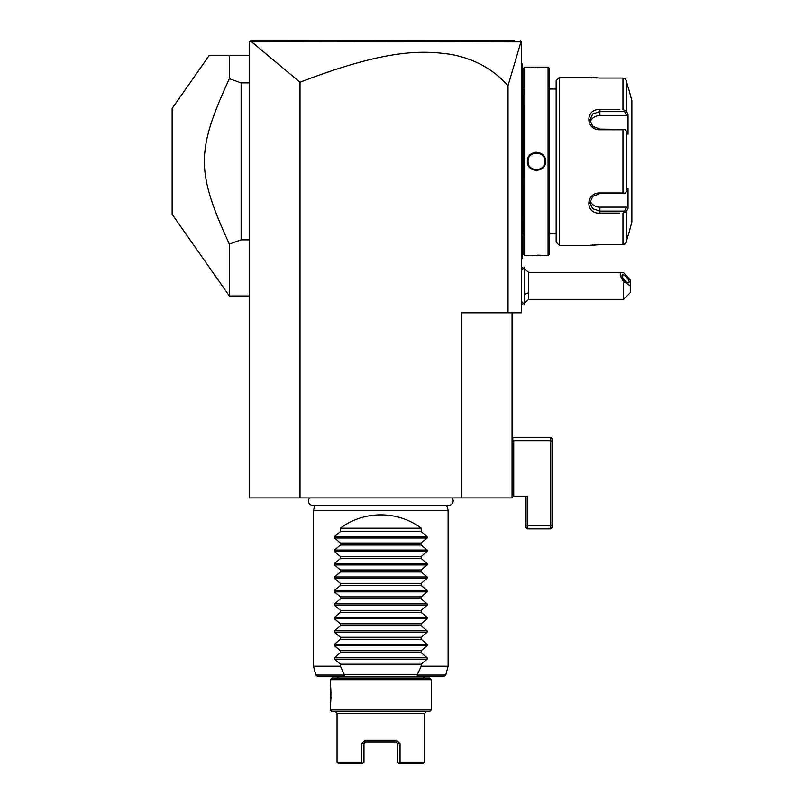 <?xml version="1.0" encoding="UTF-8"?>
<svg xmlns="http://www.w3.org/2000/svg" width="804" height="804" viewBox="0 0 804 804"><rect width="100%" height="100%" fill="white"/><g stroke="black" fill="none" stroke-linecap="round" stroke-linejoin="round"><path stroke-width="1.21" d="M512.058 312.816L512.058 497.917L249.541 497.917L249.541 41.878L250.476 40.944M250.828 40.592L250.044 41.376L251.22 40.2L514.52 40.2M262.466 40.2L284.093 40.2M499.284 40.2L514.399 40.2L499.284 40.2M521.042 41.547L508.017 85.696C492.942 68.772 473.405 58.25 449.396 54.149C422.14 50.572 387.397 48.652 300.023 82.219L251.2 41.537L521.474 41.878L521.474 312.816L461.566 312.816L461.566 497.917M508.017 85.696L508.017 312.816M300.023 82.219L300.023 497.917M520.238 40.642L521.113 41.517M499.374 40.2L482.35 40.2M329.369 40.2L293.751 40.2M254.496 40.2L251.22 40.2L250.044 41.376L251.2 41.537M513.736 496.239L527.203 496.239L527.203 525.514L550.76 525.514L550.76 437.336L513.736 437.336L512.058 439.024L513.736 440.703L513.736 496.239L512.058 496.239M525.514 496.239L525.514 527.203L527.203 528.881L550.76 528.881L550.76 525.514L552.438 524.821L552.438 441.406L550.76 440.703L513.736 440.703M550.76 437.336L552.438 439.024L552.438 441.406M552.438 524.821L552.438 527.203L550.76 528.881M527.203 528.881L527.203 525.514L525.514 524.821M284.495 40.2L262.968 40.2M524.841 269.079L528.71 272.425L528.71 292.616A20.19 10.1 180 0 1 524.841 294.294M524.841 302.696L528.71 299.349L528.71 292.616M623.602 299.349L623.602 281.591L630.336 285.892L630.336 292.616L623.602 299.349L528.71 299.349M623.602 281.591C619.753 275.822 619.231 272.767 622.035 272.425L623.602 272.687L630.336 280.053L630.336 285.892M622.005 275.762A5.045 1.789 -130.9 0 1 622.266 275.038A5.045 1.789 -130.9 0 1 626.256 276.968A5.045 1.789 -130.9 0 1 629.14 281.943A5.045 1.789 -130.9 0 1 628.879 282.666A5.045 1.789 -130.9 0 1 624.889 280.737A5.045 1.789 -130.9 0 1 622.005 275.762M524.811 304.736L524.841 267.039L524.811 304.736L521.474 301.399M521.474 63.084L522.148 63.757L522.148 156.478L521.474 156.418M522.148 64.431L521.474 63.757L522.148 64.431M521.474 166.307L522.148 166.247L522.148 258.074M521.474 258.958L522.148 258.285L521.474 259.632M522.148 166.247L522.148 156.478M523.836 233.713L522.218 233.713L522.148 88.329M523.836 89.013L522.218 89.013M524.841 67.124L523.836 68.139L523.836 254.587L524.841 255.602L548.067 255.602L548.067 67.124L524.841 67.124L524.841 255.602M527.364 161.363C526.851 149.534 546.077 149.564 545.544 161.363C546.067 173.192 526.831 173.161 527.364 161.363L528.057 161.875A8.412 8.412 0 0 1 528.037 161.363C527.524 150.509 545.393 150.509 544.871 161.363L544.851 160.84A8.412 8.412 0 0 1 544.871 161.363C545.393 172.217 527.524 172.217 528.037 161.363L528.047 160.931M545.544 255.602L544.901 255.541M544.599 255.511L543.182 255.401M541.072 255.27L537.554 255.159M531.454 255.29L529.756 255.391M527.635 67.154L528.288 67.214M528.761 67.255L529.736 67.325M531.514 67.435L532.992 67.506M534.168 67.546L535.876 67.566M541.203 67.446L543.162 67.325M536.459 170.518L537.796 170.418M536.459 152.207L535.122 152.308M548.067 255.602L549.072 254.587L549.072 68.139L548.067 67.124M556.147 233.713L556.147 80.591L556.147 242.135L556.147 233.713L549.072 233.713M556.147 89.013L549.072 89.013M556.147 80.591L559.514 77.224L559.514 245.501L556.147 242.135M619.804 213.1L599.895 213.1C585.131 214.266 585.232 192.618 599.895 192.96L622.969 192.96L622.969 129.766L599.895 129.766C585.171 130.067 585.191 108.429 599.895 109.625L619.804 109.625M559.514 245.501L588.458 245.501L599.895 244.697L622.969 244.697L599.493 244.697M559.514 77.224L588.558 77.234M599.462 78.028L622.969 78.028L599.895 78.028L588.458 77.224M622.969 78.028L625.11 78.702L626.226 80.531L628.024 87.314L626.226 80.531L626.226 110.992L622.969 109.625L622.969 78.028L625.11 78.702M590.417 77.475L591 77.536M591.814 77.626L592.719 77.707M593.854 77.807L594.648 77.857M595.804 77.928L597.141 77.978M622.969 129.766L625.11 129.434L626.226 130.901L626.226 191.824L628.024 188.427L628.024 208.337L626.638 207.13L624.527 211.1L599.895 211.1L599.895 213.1L616.728 213.1M616.728 109.625L599.895 109.625L599.895 111.615L624.527 111.615L625.11 110.62M597.191 244.738L595.764 244.798M594.669 244.858L593.895 244.918M592.749 245.009L591.855 245.089M591.02 245.18L590.417 245.25M627.562 237.13L626.226 242.195L625.11 244.024L622.969 244.697L625.703 243.331M625.964 242.888L626.195 242.295M622.969 244.697L622.969 213.1L626.226 211.733L626.226 242.195L628.024 235.401M624.527 211.1L625.11 212.095M626.638 207.13L599.895 207.13L599.895 211.1L592.769 208.749L589.804 202.759L592.779 196.357L599.895 193.613L624.527 193.613L625.11 193.292L622.969 192.96M626.226 191.824L625.11 193.292M599.895 129.766L599.895 129.102L625.11 129.434M599.895 129.102L592.769 126.359L589.804 119.967L592.769 113.967L599.895 111.615L599.895 115.595A10.1 8.743 180 0 0 590.116 122.168M626.226 110.992L628.024 114.379L626.638 115.595L599.895 115.595M624.527 111.615L626.638 115.595M628.266 87.314L631.874 100.781L631.874 221.944L628.266 235.401M628.024 208.337L626.226 211.733M628.024 114.379L628.024 134.298L626.226 130.901M599.895 207.13A10.1 8.743 0 0 1 590.116 200.558M528.107 162.388L528.188 162.9A8.412 8.412 0 0 1 528.107 162.388M534.157 169.453L534.66 169.584A8.412 8.412 0 0 1 534.157 169.453M535.625 169.734L535.685 169.734A8.412 8.412 0 0 1 535.162 169.674M536.71 169.775A8.412 8.412 0 0 1 536.198 169.775L536.379 169.775M537.534 169.704L537.745 169.674A8.412 8.412 0 0 1 537.233 169.734M539.514 169.202L539.725 169.111A8.412 8.412 0 0 1 538.248 169.584L538.75 169.453M541.022 168.428L541.102 168.378A8.412 8.412 0 0 1 540.198 168.89L540.439 168.77M544.62 163.403A8.412 8.412 0 0 1 544.479 163.905L544.569 163.584M544.871 161.413L544.871 161.363A8.412 8.412 0 0 1 544.851 161.875M544.73 159.815A8.412 8.412 0 0 1 544.81 160.328L544.73 159.825M538.75 153.262L538.248 153.142A8.412 8.412 0 0 1 538.75 153.262M536.198 152.951A8.412 8.412 0 0 1 536.71 152.951L536.549 152.951M535.444 153.011L535.162 153.041A8.412 8.412 0 0 1 535.685 152.981M533.665 153.423L533.183 153.614A8.412 8.412 0 0 1 534.66 153.142L534.157 153.262M528.117 160.197L528.107 160.328A8.412 8.412 0 0 1 528.188 159.825M544.81 162.388A8.412 8.412 0 0 1 544.73 162.9M532.71 168.89A8.412 8.412 0 0 1 531.806 168.378M541.102 154.348A8.412 8.412 0 0 0 540.198 153.825M537.745 153.041A8.412 8.412 0 0 0 537.233 152.981M528.057 160.84A8.412 8.412 0 0 0 528.037 161.363M229.341 55.345L209.311 55.345L172.126 108.45L172.126 214.276L229.341 295.983L229.341 244.064L241.13 239.843L241.13 82.882L229.341 78.661L229.341 55.345L249.541 55.345M249.541 82.882L241.13 82.882M249.541 239.843L241.13 239.843M229.341 244.064C196.065 171.282 196.065 151.433 229.341 78.661M309.661 497.917A4.412 4.412 0 0 0 312.826 505.394L448.763 505.394A4.412 4.412 0 0 0 451.938 497.917M314.816 505.394L313.49 510.369L313.49 666.194L340.414 666.194L344.293 674.616L417.306 674.616L421.185 666.194L448.109 666.194L445.738 675.048L444.109 676.295L344.916 676.295L343.861 675.048L344.293 674.616M446.773 505.394L448.109 510.369L313.49 510.369M421.185 528.208L340.414 528.208C363.529 510.429 398.06 510.429 421.185 528.208L421.185 531.575L427.115 536.58L427.115 538.007L421.185 543.022L421.185 545.032L427.115 550.047L427.115 551.474L421.185 556.489L421.185 558.499L427.115 563.504L427.115 564.931L421.185 569.946L421.185 571.956L427.115 576.971L427.115 578.398L421.185 583.413L421.185 585.423L427.115 590.427L427.115 591.865L421.185 596.869L421.185 598.879L427.115 603.894L427.115 605.322L421.185 610.336L421.185 612.346L427.115 617.351L427.115 618.789L421.185 623.793L421.185 625.803L427.115 630.818L427.115 632.245L421.185 637.26L421.185 639.27L427.115 644.285L427.115 645.712L421.185 650.717L421.185 652.727L427.115 657.742L427.115 659.169L421.185 664.184L421.185 666.194M340.414 528.208L340.414 531.575L334.474 536.58L334.474 538.007L340.414 543.022L340.414 545.032L334.474 550.047L334.474 551.474L340.414 556.489L340.414 558.499L334.474 563.504L334.474 564.931L340.414 569.946L340.414 571.956L334.474 576.971L334.474 578.398L340.414 583.413L340.414 585.423L334.474 590.427L334.474 591.865L340.414 596.869L340.414 598.879L334.474 603.894L334.474 605.322L340.414 610.336L340.414 612.346L334.474 617.351L334.474 618.789L340.414 623.793L340.414 625.803L334.474 630.818L334.474 632.245L340.414 637.26L340.414 639.27L334.474 644.285L334.474 645.712L340.414 650.717L340.414 652.727L334.474 657.742L334.474 659.169L340.414 664.184L340.414 666.194M448.109 510.369L448.109 666.194M340.414 664.184L421.185 664.184M340.414 652.727L421.185 652.727M340.414 650.717L421.185 650.717M340.414 639.27L421.185 639.27M340.414 637.26L421.185 637.26M340.414 625.803L421.185 625.803M340.414 623.793L421.185 623.793M340.414 612.346L421.185 612.346M340.414 610.336L421.185 610.336M340.414 598.879L421.185 598.879M340.414 596.869L421.185 596.869M340.414 585.423L421.185 585.423M340.414 583.413L421.185 583.413M340.414 571.956L421.185 571.956M340.414 569.946L421.185 569.946M340.414 558.499L421.185 558.499M340.414 556.489L421.185 556.489M340.414 545.032L421.185 545.032M340.414 543.022L421.185 543.022M340.414 531.575L421.185 531.575M417.306 674.616L417.728 675.048L416.673 676.295M343.861 675.048L315.861 675.048L317.479 676.295L344.916 676.295M337.047 677.973L338.725 676.295L422.864 676.295L424.552 677.973M431.276 679.661L330.313 679.661L331.992 677.973L429.597 677.973L431.276 679.661L431.276 709.952L429.597 711.63L331.992 711.63L330.313 709.952L431.276 709.952M330.313 679.661L330.313 685.551C331.087 684.505 331.087 705.108 330.313 704.063L330.625 701.741M330.665 701.4L330.776 700.384M330.806 700.023L330.906 698.807M330.936 698.324L330.997 697.078M331.007 692.726L330.977 692.154M330.916 690.978L330.876 690.455M330.846 690.013L330.756 689.048M330.725 688.787L330.675 688.234M337.047 713.319L337.047 762.122L361.549 762.122L361.549 743.61L365.046 740.243L396.543 740.243L400.05 743.61L400.05 762.122L424.552 762.122L424.552 713.319L337.047 713.319L335.358 711.63M365.529 741.921L395.94 741.921L364.513 741.921L365.649 741.921L363.971 743.61L365.649 741.921L364.513 741.921L365.649 741.921L365.046 740.243M396.543 740.243L395.94 741.921L397.075 741.921L395.94 741.921L397.628 743.61L397.628 762.122L399.307 763.8L422.864 763.8L424.552 762.122M397.075 741.921L395.94 741.921L397.075 741.921M400.05 762.122L398.834 763.328L400.05 762.122M397.628 762.122L397.568 743.177M363.971 762.122L363.971 743.61L363.971 762.122L362.765 763.328L361.549 762.122L362.765 763.328L362.282 763.8L338.725 763.8L337.047 762.122M364.513 741.921L365.649 741.921M522.148 149.614L521.474 149.614M522.148 82.269L521.474 82.269M522.148 240.456L521.474 240.456M522.148 173.111L521.474 173.111M599.895 192.96L599.895 193.613M545.544 161.363L544.871 161.363M427.115 659.169L334.474 659.169M427.115 657.742L334.474 657.742M427.115 645.712L334.474 645.712M427.115 644.285L334.474 644.285M427.115 632.245L334.474 632.245M427.115 630.818L334.474 630.818M427.115 618.789L334.474 618.789M427.115 617.351L334.474 617.351M427.115 605.322L334.474 605.322M427.115 603.894L334.474 603.894M427.115 591.865L334.474 591.865M427.115 590.427L334.474 590.427M427.115 578.398L334.474 578.398M427.115 576.971L334.474 576.971M427.115 564.931L334.474 564.931M427.115 563.504L334.474 563.504M427.115 551.474L334.474 551.474M427.115 550.047L334.474 550.047M427.115 538.007L334.474 538.007M427.115 536.58L334.474 536.58M417.728 675.048L445.738 675.048M400.05 743.61L397.628 743.61M361.549 743.61L363.971 743.61M521.474 267.27L523.565 268.295M521.474 304.505L523.565 303.49M622.035 272.425L528.71 272.425M524.811 267.039L521.474 270.375M522.218 233.713L522.148 234.396M249.541 295.983L229.341 295.983M315.861 675.048L313.49 666.194M330.313 709.952L330.313 704.063M424.552 713.319L426.231 711.63"/></g></svg>
